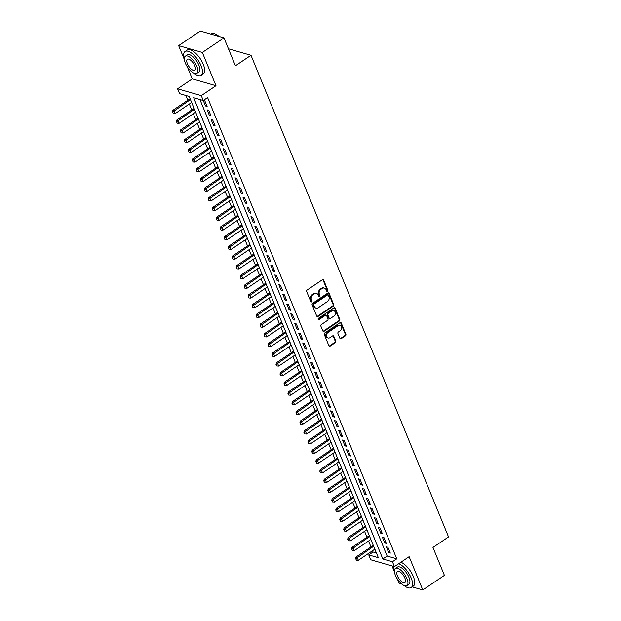 <?xml version="1.0" encoding="UTF-8"?>
<svg xmlns="http://www.w3.org/2000/svg" width="621" height="621" viewBox="0 0 621 621"><rect width="100%" height="100%" fill="white"/><g stroke="black" fill="none" stroke-linecap="round" stroke-linejoin="round"><path stroke-width="0.93" d="M327.5 291.296A0.792 0.644 106.1 0 0 327.818 290.232L323.665 280.102A1.126 0.916 106.1 0 0 322.431 279.722L307.139 290.03A1.126 0.916 106.1 0 0 306.681 291.56L310.834 301.69A0.792 0.644 106.1 0 0 312.021 300.882L311.486 299.57A3.602 2.934 106.1 0 1 312.953 294.688L314.226 293.834A3.602 2.934 106.1 0 1 316.477 293.415A3.602 2.934 106.1 0 1 318.2 295.053L318.736 296.357A0.792 0.644 106.1 0 0 319.924 295.557L319.388 294.245A3.602 2.934 106.1 0 1 320.855 289.363L322.128 288.501A3.602 2.934 106.1 0 1 324.372 288.09A3.602 2.934 106.1 0 1 326.095 289.72L326.63 291.032A0.792 0.644 106.1 0 0 327.5 291.296M326.724 291.187A0.792 0.644 106.1 0 0 327.182 290.046L323.029 279.916A1.126 0.916 106.1 0 0 322.788 279.574M310.927 301.845A0.792 0.644 106.1 0 0 311.385 300.704L310.849 299.392L311.486 299.57M318.821 296.512A0.792 0.644 106.1 0 0 319.279 295.371L318.744 294.059L319.388 294.245M339.904 338.329A1.126 0.916 106.1 0 0 341.146 338.709L345.431 335.814A1.126 0.916 106.1 0 0 345.889 334.292L341.278 323.044A1.126 0.916 106.1 0 0 340.036 322.664L324.752 332.972A1.126 0.916 106.1 0 0 324.294 334.502L328.905 345.75A1.126 0.916 106.1 0 0 330.147 346.13L335.324 342.637A1.126 0.916 106.1 0 0 335.782 341.108L333.811 336.295A1.126 0.916 106.1 0 0 332.569 335.914L329.999 337.645A3.012 2.453 106.1 0 1 328.121 337.995A3.012 2.453 106.1 0 1 326.46 335.557A3.012 2.453 106.1 0 1 327.911 332.546L337.971 325.761A3.012 2.453 106.1 0 1 339.858 325.412A3.012 2.453 106.1 0 1 341.519 327.849A3.012 2.453 106.1 0 1 340.067 330.861L338.391 331.987A1.126 0.916 106.1 0 0 337.933 333.516L339.904 338.329M199.923 99.539L387.162 556.074L396.765 558.838L392.441 561.757L394.436 566.608L370.737 559.785L368.742 554.933L378.352 557.697L189.172 96.441L179.57 93.67L177.575 88.819L201.274 95.642L205.528 105.981L207.127 106.439L204.744 100.618L203.587 100.284M223.971 37.873L202.345 52.467L178.646 45.636L200.273 31.05L223.971 37.873L235.421 65.795L251 55.292L448.541 536.94L432.961 547.443L444.411 575.364L422.785 589.95L409.138 556.688L394.436 566.608M187.41 67.006L192.285 78.898L215.984 85.721L202.345 52.467M215.984 85.721L201.274 95.642M396.765 558.838L207.593 97.582L203.269 100.501L193.659 97.73L382.831 558.985L392.441 561.757M333.275 306.176A1.126 0.916 106.1 0 0 333.733 304.647L329.122 293.399A1.126 0.916 106.1 0 0 327.88 293.019L312.596 303.327A1.126 0.916 106.1 0 0 312.138 304.857L316.749 316.105A1.126 0.916 106.1 0 0 317.991 316.485L333.275 306.176L332.639 305.99A1.126 0.916 106.1 0 0 333.097 304.461L328.478 293.213A1.126 0.916 106.1 0 0 328.245 292.871M335.2 308.226L339.811 319.466A1.126 0.916 106.1 0 1 339.353 320.995L324.069 331.303A1.126 0.916 106.1 0 1 322.827 330.923L320.855 326.11A1.126 0.916 106.1 0 1 321.313 324.589L327.508 320.405A1.126 0.916 106.1 0 0 327.973 318.876L326.662 315.685A1.126 0.916 106.1 0 0 325.42 315.305L318.969 319.66A0.792 0.644 106.1 0 1 318.418 318.325L333.958 307.845A1.126 0.916 106.1 0 1 335.2 308.226L334.556 308.039L339.175 319.287L339.811 319.466M397.494 579.246L399.086 583.127L401.469 583.81M412.173 586.892L422.785 589.95M211.117 116.15L208.726 110.321L207.119 109.863L209.51 115.692L211.117 116.15M215.099 125.861L212.708 120.032L211.101 119.574L213.492 125.403L215.099 125.861M219.081 135.572L216.69 129.742L215.091 129.284L217.474 135.114L219.081 135.572M223.063 145.283L220.672 139.453L219.073 138.995L221.456 144.825L223.063 145.283M227.045 154.994L224.655 149.164L223.055 148.706L225.439 154.536L227.045 154.994M231.028 164.705L228.637 158.875L227.038 158.417L229.428 164.247L231.028 164.705M235.01 174.416L232.619 168.586L231.02 168.128L233.411 173.95L235.01 174.416M238.992 184.126L236.601 178.297L235.002 177.839L237.393 183.661L238.992 184.126M242.974 193.837L240.583 188.008L238.984 187.55L241.375 193.372L242.974 193.837M246.956 203.548L244.565 197.719L242.966 197.261L245.357 203.083L246.956 203.548M250.938 213.259L248.547 207.43L246.948 206.972L249.339 212.793L250.938 213.259M254.92 222.97L252.53 217.14L250.931 216.682L253.321 222.504L254.92 222.97M258.903 232.681L256.512 226.851L254.913 226.393L257.304 232.215L258.903 232.681M262.885 242.392L260.494 236.562L258.895 236.104L261.286 241.926L262.885 242.392M266.867 252.103L264.484 246.273L262.877 245.815L265.268 251.637L266.867 252.103M270.849 261.814L268.466 255.984L266.859 255.526L269.25 261.348L270.849 261.814M274.839 271.524L272.448 265.695L270.841 265.237L273.232 271.059L274.839 271.524M278.821 281.235L276.43 275.406L274.824 274.948L277.214 280.77L278.821 281.235M282.803 290.946L280.413 285.117L278.813 284.659L281.197 290.481L282.803 290.946M286.786 300.657L284.395 294.828L282.796 294.37L285.179 300.191L286.786 300.657M290.768 310.36L288.377 304.538L286.778 304.073L289.161 309.902L290.768 310.36M294.75 320.071L292.359 314.249L290.76 313.784L293.151 319.613L294.75 320.071M298.732 329.782L296.341 323.96L294.742 323.494L297.133 329.324L298.732 329.782M302.714 339.493L300.323 333.671L298.724 333.205L301.115 339.035L302.714 339.493M306.696 349.204L304.306 343.382L302.706 342.916L305.097 348.746L306.696 349.204M310.679 358.915L308.288 353.093L306.689 352.627L309.079 358.457L310.679 358.915M314.661 368.626L312.27 362.804L310.671 362.338L313.062 368.168L314.661 368.626M318.643 378.336L316.252 372.515L314.653 372.049L317.044 377.879L318.643 378.336M322.625 388.047L320.234 382.225L318.635 381.76L321.026 387.589L322.625 388.047M326.607 397.758L324.216 391.936L322.617 391.471L325.008 397.3L326.607 397.758M330.589 407.469L328.206 401.647L326.599 401.182L328.99 407.011L330.589 407.469M334.572 417.18L332.188 411.358L330.582 410.892L332.972 416.722L334.572 417.18M338.554 426.891L336.171 421.069L334.564 420.603L336.955 426.433L338.554 426.891M342.544 436.602L340.153 430.78L338.546 430.314L340.937 436.144L342.544 436.602M346.526 446.313L344.135 440.491L342.528 440.025L344.919 445.855L346.526 446.313M350.508 456.024L348.117 450.194L346.518 449.736L348.901 455.566L350.508 456.024M354.49 465.734L352.099 459.905L350.5 459.447L352.883 465.276L354.49 465.734M358.472 475.445L356.081 469.616L354.482 469.158L356.865 474.987L358.472 475.445M362.454 485.156L360.064 479.327L358.464 478.869L360.855 484.698L362.454 485.156M366.437 494.867L364.046 489.038L362.447 488.58L364.837 494.409L366.437 494.867M370.419 504.578L368.028 498.748L366.429 498.29L368.82 504.12L370.419 504.578M374.401 514.289L372.01 508.459L370.411 508.001L372.802 513.823L374.401 514.289M378.383 524L375.992 518.17L374.393 517.712L376.784 523.534L378.383 524M382.365 533.711L379.974 527.881L378.375 527.423L380.766 533.245L382.365 533.711M386.347 543.422L383.957 537.592L382.357 537.134L384.748 542.956L386.347 543.422M386.34 546.845L388.73 552.667L390.33 553.132L387.939 547.303L386.34 546.845M185.826 95.479L187.79 100.253M189.343 104.033L191.773 109.964M193.325 113.744L195.755 119.674M197.307 123.455L199.737 129.385M201.289 133.166L203.719 139.096M205.272 142.877L207.701 148.807M209.254 152.587L211.683 158.518M213.236 162.298L215.666 168.229M217.218 172.009L219.648 177.94M221.2 181.72L223.63 187.651M225.182 191.431L227.612 197.362M229.165 201.142L231.594 207.072M233.147 210.853L235.576 216.783M237.129 220.564L239.566 226.494M241.111 230.275L243.548 236.197M245.093 239.985L247.531 245.908M249.075 249.696L251.513 255.619M253.065 259.407L255.495 265.33M257.047 269.118L259.477 275.041M261.03 278.829L263.459 284.752M265.012 288.54L267.441 294.463M268.994 298.251L271.424 304.174M272.976 307.962L275.406 313.884M276.958 317.673L279.388 323.595M280.94 327.376L283.37 333.306M284.923 337.087L287.352 343.017M288.905 346.797L291.334 352.728M292.887 356.508L295.317 362.439M296.869 366.219L299.299 372.15M300.851 375.93L303.281 381.861M304.833 385.641L307.271 391.572M308.816 395.352L311.253 401.282M312.798 405.063L315.235 410.993M316.788 414.774L319.217 420.704M320.77 424.485L323.199 430.415M324.752 434.195L327.182 440.126M328.734 443.906L331.164 449.837M332.716 453.617L335.146 459.548M336.698 463.328L339.128 469.259M340.681 473.039L343.11 478.97M344.663 482.75L347.092 488.68M348.645 492.461L351.075 498.391M352.627 502.172L355.057 508.102M356.609 511.883L359.039 517.813M360.591 521.593L363.021 527.524M364.574 531.304L367.003 537.235M368.556 541.015L370.993 546.946M372.538 550.726L373.066 552.015L376.411 552.977M251 55.292L228.45 48.795M392.03 565.917L394.428 571.77M373.066 552.015L368.742 554.933M192.285 78.898L177.575 88.819M178.646 45.636L184.344 59.531M387.162 556.074L382.831 558.985M205.528 105.981L206.638 105.236M209.51 115.692L210.62 114.947M213.492 125.403L214.602 124.658M217.474 135.114L218.584 134.361M221.456 144.825L222.566 144.072M225.439 154.536L226.549 153.783M229.428 164.247L230.531 163.494M233.411 173.95L234.513 173.205M237.393 183.661L238.495 182.916M241.375 193.372L242.477 192.626M245.357 203.083L246.459 202.337M249.339 212.793L250.442 212.048M253.321 222.504L254.424 221.759M257.304 232.215L258.406 231.47M261.286 241.926L262.396 241.181M265.268 251.637L266.378 250.892M269.25 261.348L270.36 260.603M273.232 271.059L274.342 270.314M277.214 280.77L278.324 280.024M281.197 290.481L282.307 289.735M285.179 300.191L286.289 299.446M289.161 309.902L290.271 309.157M293.151 319.613L294.253 318.868M297.133 329.324L298.235 328.579M301.115 339.035L302.217 338.29M305.097 348.746L306.2 348.001M309.079 358.457L310.182 357.712M313.062 368.168L314.164 367.422M317.044 377.879L318.146 377.133M321.026 387.589L322.128 386.844M325.008 397.3L326.118 396.555M328.99 407.011L330.1 406.266M332.972 416.722L334.082 415.977M336.955 426.433L338.065 425.688M340.937 436.144L342.047 435.399M344.919 445.855L346.029 445.11M348.901 455.566L350.011 454.82M352.883 465.276L353.993 464.531M356.865 474.987L357.975 474.234M360.855 484.698L361.958 483.945M364.837 494.409L365.94 493.656M368.82 504.12L369.922 503.367M372.802 513.823L373.904 513.078M376.784 523.534L377.886 522.789M380.766 533.245L381.868 532.5M384.748 542.956L385.851 542.211M388.73 552.667L389.833 551.922M324.372 288.09L323.735 287.903A3.602 2.934 106.1 0 0 321.484 288.323L322.128 288.501M318.744 294.059A3.602 2.934 106.1 0 1 320.211 289.176L321.484 288.323M316.477 293.415L315.833 293.236A3.602 2.934 106.1 0 0 313.589 293.648L314.226 293.834M310.849 299.392A3.602 2.934 106.1 0 1 312.316 294.509L313.589 293.648M316.989 316.446A1.126 0.916 106.1 0 0 317.347 316.299L332.639 305.99M328.362 295.247A0.792 0.644 106.1 0 0 327.492 294.983L314.079 304.034A0.792 0.644 106.1 0 0 313.752 305.105L314.319 306.487A3.602 2.934 106.1 0 0 316.042 308.117A3.602 2.934 106.1 0 0 318.294 307.705L327.461 301.519A3.602 2.934 106.1 0 0 328.928 296.636L328.362 295.247M327.989 294.897L327.345 294.711A0.792 0.644 106.1 0 0 326.856 294.796L327.492 294.983M316.042 308.117L315.398 307.931A3.602 2.934 106.1 0 1 313.683 306.3L313.116 304.919A0.792 0.644 106.1 0 1 313.434 303.848L326.856 294.796M323.067 331.265A1.126 0.916 106.1 0 0 323.425 331.117L338.717 320.809A1.126 0.916 106.1 0 0 339.175 319.287M326.126 315.173L325.482 314.994A1.126 0.916 106.1 0 0 324.783 315.119L318.325 319.473L318.969 319.66M333.943 316.066A3.012 2.453 106.1 0 0 335.394 313.054A3.012 2.453 106.1 0 0 333.733 310.616A3.012 2.453 106.1 0 0 331.855 310.966L328.307 313.357A1.126 0.916 106.1 0 0 327.849 314.886L329.161 318.076A1.126 0.916 106.1 0 0 330.395 318.457L333.943 316.066M333.733 310.616L333.097 310.438A3.012 2.453 106.1 0 0 331.21 310.779L331.855 310.966M329.697 318.589L329.052 318.402A1.126 0.916 106.1 0 1 328.517 317.89L327.205 314.7A1.126 0.916 106.1 0 1 327.671 313.17L331.21 310.779M339.858 325.412L339.213 325.225A3.012 2.453 106.1 0 0 337.335 325.575L337.971 325.761M328.121 337.995L327.484 337.808A3.012 2.453 106.1 0 1 325.815 335.371A3.012 2.453 106.1 0 1 327.267 332.359L337.335 325.575M329.146 346.091A1.126 0.916 106.1 0 0 329.503 345.944L334.688 342.45A1.126 0.916 106.1 0 0 335.146 340.921L333.174 336.108A1.126 0.916 106.1 0 0 332.934 335.767M340.145 338.67A1.126 0.916 106.1 0 0 340.502 338.523L344.795 335.635A1.126 0.916 106.1 0 0 345.253 334.106L340.642 322.858A1.126 0.916 106.1 0 0 340.401 322.516M190.096 98.692L172.809 110.352L173.958 110.685L175.153 113.596L191.648 102.473M172.459 111.982L173.251 113.496L172.459 111.982L172.809 110.352M190.453 99.562L172.654 112.036M175.153 113.596L173.251 113.496M214.532 33.759A14.004 5.83 56 0 1 214.719 33.813A14.004 5.83 56 0 1 219.159 36.492M218.848 36.398A14.345 5.969 -124 0 0 214.338 33.697A14.345 5.969 -124 0 0 211.187 33.907L210.892 34.108M193.923 73.231A14.345 5.969 -124 0 0 201.095 75.32A14.345 5.969 -124 0 0 201.08 65.733A14.345 5.969 -124 0 0 185.05 51.527A14.345 5.969 -124 0 0 184.305 58.964M201.095 75.32L203.261 73.86A14.345 5.969 -124 0 0 203.246 64.273A14.345 5.969 -124 0 0 187.216 50.068L185.05 51.527M185.306 56.201L187.301 54.858A10.332 4.3 56 0 1 198.844 65.089A10.332 4.3 56 0 1 198.852 71.989L196.865 73.332A10.332 4.3 -124 0 0 196.849 66.431A10.332 4.3 -124 0 0 185.306 56.201A10.332 4.3 -124 0 0 185.322 63.109A10.332 4.3 -124 0 0 196.865 73.332M187.371 63.699A6.66 2.771 -124 0 0 194.808 70.289A6.66 2.771 -124 0 0 194.8 65.842A6.66 2.771 -124 0 0 187.363 59.251A6.66 2.771 -124 0 0 187.371 63.699M404.007 585.471A14.345 5.969 -124 0 0 411.18 587.559A14.345 5.969 -124 0 0 411.164 577.972A14.345 5.969 -124 0 0 398.736 563.713M393.776 566.422A14.345 5.969 -124 0 0 394.382 571.204M411.18 587.559L413.345 586.1A14.345 5.969 -124 0 0 413.33 576.513A14.345 5.969 -124 0 0 400.902 562.253M395.391 568.44L397.386 567.097A10.332 4.3 56 0 1 408.921 577.32A10.332 4.3 56 0 1 408.936 584.229L406.949 585.572A10.332 4.3 -124 0 0 406.934 578.663A10.332 4.3 -124 0 0 395.391 568.44A10.332 4.3 -124 0 0 395.406 575.349A10.332 4.3 -124 0 0 406.949 585.572M397.456 575.939A6.66 2.771 -124 0 0 404.892 582.529A6.66 2.771 -124 0 0 404.884 578.073A6.66 2.771 -124 0 0 397.448 571.483A6.66 2.771 -124 0 0 397.456 575.939M194.078 108.403L176.791 120.063L177.94 120.396L179.135 123.307L195.631 112.184M176.442 121.693L177.233 123.206L176.442 121.693L176.791 120.063M194.435 109.273L176.636 121.747M179.135 123.307L177.233 123.206M198.068 118.114L180.773 129.773L181.93 130.107L183.117 133.018L199.613 121.895M180.424 131.404L181.216 132.917L180.424 131.404L180.773 129.773M198.417 118.984L180.618 131.458M183.117 133.018L181.216 132.917M202.05 127.825L184.755 139.484L185.912 139.818L187.1 142.729L203.595 131.605M184.406 141.114L185.198 142.62L184.406 141.114L184.755 139.484M202.407 128.694L184.6 141.169M187.1 142.729L185.198 142.62M206.032 137.536L188.737 149.195L189.894 149.529L191.089 152.44L207.577 141.316M188.396 150.825L189.18 152.331L188.396 150.825L188.737 149.195M206.389 138.405L188.582 150.88M191.089 152.44L189.18 152.331M210.014 147.247L192.72 158.906L193.876 159.24L195.072 162.151L211.567 151.027M192.378 160.536L193.162 162.042L192.378 160.536L192.72 158.906M210.372 148.116L192.564 160.591M195.072 162.151L193.162 162.042M213.997 156.958L196.702 168.617L197.858 168.951L199.054 171.862L215.549 160.738M196.36 170.247L197.144 171.753L196.36 170.247L196.702 168.617M214.354 157.827L196.546 170.301M199.054 171.862L197.144 171.753M217.979 166.669L200.684 178.328L201.841 178.662L203.036 181.573L219.531 170.449M200.342 179.958L201.126 181.464L200.342 179.958L200.684 178.328M218.336 167.538L200.529 180.012M203.036 181.573L201.126 181.464M221.961 176.38L204.666 188.039L205.823 188.373L207.018 191.284L223.513 180.16M204.325 189.669L205.116 191.175L204.325 189.669L204.666 188.039M222.318 177.249L204.519 189.723M207.018 191.284L205.116 191.175M225.943 186.09L208.648 197.75L209.805 198.083L211 200.994L227.496 189.871M208.307 199.38L209.098 200.886L208.307 199.38L208.648 197.75M226.3 186.96L208.501 199.434M211 200.994L209.098 200.886M229.925 195.801L212.63 207.461L213.787 207.794L214.982 210.705L231.478 199.582M212.289 209.091L213.081 210.597L212.289 209.091L212.63 207.461M230.282 196.671L212.483 209.145M214.982 210.705L213.081 210.597M233.907 205.512L216.62 217.171L217.769 217.505L218.965 220.416L235.46 209.293M216.271 218.794L217.063 220.308L216.271 218.794L216.62 217.171M234.264 206.382L216.465 218.856M218.965 220.416L217.063 220.308M237.89 215.223L220.602 226.882L221.751 227.216L222.947 230.127L239.442 219.003M220.253 228.505L221.045 230.018L220.253 228.505L220.602 226.882M238.247 216.092L220.447 228.567M222.947 230.127L221.045 230.018M241.872 224.934L224.585 236.593L225.734 236.927L226.929 239.838L243.424 228.714M224.235 238.216L225.027 239.729L224.235 238.216L224.585 236.593M242.229 225.803L224.429 238.278M226.929 239.838L225.027 239.729M245.854 234.645L228.567 246.304L229.716 246.638L230.911 249.549L247.406 238.425M228.218 247.926L229.009 249.44L228.218 247.926L228.567 246.304M246.211 235.514L228.412 247.989M230.911 249.549L229.009 249.44M249.836 244.356L232.549 256.015L233.698 256.349L234.893 259.26L251.389 248.136M232.2 257.637L232.991 259.151L232.2 257.637L232.549 256.015M250.193 245.225L232.394 257.692M234.893 259.26L232.991 259.151M253.818 254.067L236.531 265.726L237.68 266.06L238.875 268.971L255.371 257.847M236.182 267.348L236.974 268.862L236.182 267.348L236.531 265.726M254.175 254.936L236.376 267.403M238.875 268.971L236.974 268.862M257.8 263.778L240.513 275.437L241.662 275.771L242.858 278.682L259.353 267.558M240.164 277.059L240.956 278.573L240.164 277.059L240.513 275.437M258.157 264.647L240.358 277.113M242.858 278.682L240.956 278.573M261.783 273.488L244.495 285.148L245.644 285.481L246.84 288.392L263.335 277.269M244.146 286.77L244.938 288.284L244.146 286.77L244.495 285.148M262.14 274.358L244.34 286.824M246.84 288.392L244.938 288.284M265.772 283.199L248.478 294.859L249.634 295.192L250.822 298.103L267.317 286.98M248.128 296.481L248.92 297.995L248.128 296.481L248.478 294.859M266.122 284.069L248.322 296.535M250.822 298.103L248.92 297.995M269.755 292.91L252.46 304.569L253.616 304.903L254.812 307.814L271.299 296.691M252.118 306.192L252.902 307.705L252.118 306.192L252.46 304.569M270.112 293.78L252.305 306.246M254.812 307.814L252.902 307.705M273.737 302.621L256.442 314.28L257.599 314.614L258.794 317.525L275.289 306.401M256.1 315.903L256.884 317.416L256.1 315.903L256.442 314.28M274.094 303.49L256.287 315.957M258.794 317.525L256.884 317.416M277.719 312.324L260.424 323.991L261.581 324.325L262.776 327.236L279.271 316.112M260.083 325.614L260.867 327.127L260.083 325.614L260.424 323.991M278.076 313.194L260.269 325.668M262.776 327.236L260.867 327.127M281.701 322.035L264.406 333.702L265.563 334.036L266.758 336.947L283.254 325.823M264.065 335.324L264.849 336.838L264.065 335.324L264.406 333.702M282.058 322.904L264.251 335.379M266.758 336.947L264.849 336.838M285.683 331.746L268.388 343.413L269.545 343.747L270.74 346.658L287.236 335.534M268.047 345.035L268.831 346.549L268.047 345.035L268.388 343.413M286.04 332.615L268.241 345.09M270.74 346.658L268.831 346.549M289.665 341.457L272.371 353.124L273.527 353.45L274.723 356.369L291.218 345.245M272.029 354.746L272.821 356.26L272.029 354.746L272.371 353.124M290.023 342.326L272.223 354.801M274.723 356.369L272.821 356.26M293.648 351.168L276.353 362.835L277.509 363.161L278.705 366.079L295.2 354.956M276.011 364.457L276.803 365.971L276.011 364.457L276.353 362.835M294.005 352.037L276.205 364.511M278.705 366.079L276.803 365.971M297.63 360.879L280.335 372.546L281.492 372.872L282.687 375.79L299.182 364.667M279.993 374.168L280.785 375.682L279.993 374.168L280.335 372.546M297.987 361.748L280.187 374.222M282.687 375.79L280.785 375.682M301.612 370.59L284.325 382.257L285.474 382.583L286.669 385.501L303.164 374.378M283.976 383.879L284.767 385.393L283.976 383.879L284.325 382.257M301.969 371.459L284.17 383.933M286.669 385.501L284.767 385.393M305.594 380.3L288.307 391.967L289.456 392.293L290.651 395.212L307.147 384.089M287.958 393.59L288.749 395.103L287.958 393.59L288.307 391.967M305.951 381.17L288.152 393.644M290.651 395.212L288.749 395.103M309.576 390.011L292.289 401.678L293.438 402.004L294.633 404.923L311.129 393.799M291.94 403.301L292.732 404.814L291.94 403.301L292.289 401.678M309.933 390.881L292.134 403.355M294.633 404.923L292.732 404.814M313.558 399.722L296.271 411.389L297.42 411.715L298.616 414.634L315.111 403.51M295.922 413.012L296.714 414.525L295.922 413.012L296.271 411.389M313.916 400.592L296.116 413.066M298.616 414.634L296.714 414.525M317.541 409.433L300.254 421.1L301.402 421.426L302.598 424.345L319.093 413.213M299.904 422.722L300.696 424.236L299.904 422.722L300.254 421.1M317.898 410.302L300.098 422.777M302.598 424.345L300.696 424.236M321.523 419.144L304.236 430.803L305.385 431.137L306.58 434.056L323.075 422.924M303.886 432.433L304.678 433.947L303.886 432.433L304.236 430.803M321.88 420.013L304.08 432.488M306.58 434.056L304.678 433.947M325.505 428.855L308.218 440.514L309.367 440.848L310.562 443.767L327.057 432.635M307.869 442.144L308.66 443.658L307.869 442.144L308.218 440.514M325.862 429.724L308.063 442.199M310.562 443.767L308.66 443.658M329.495 438.566L312.2 450.225L313.357 450.559L314.544 453.47L331.04 442.346M311.851 451.855L312.642 453.369L311.851 451.855L312.2 450.225M329.844 439.435L312.045 451.909M314.544 453.47L312.642 453.369M333.477 448.277L316.182 459.936L317.339 460.27L318.526 463.181L335.022 452.057M315.841 461.566L316.625 463.08L315.841 461.566L316.182 459.936M333.834 449.146L316.027 461.62M318.526 463.181L316.625 463.08M337.459 457.988L320.164 469.647L321.321 469.981L322.516 472.892L339.004 461.768M319.823 471.277L320.607 472.791L319.823 471.277L320.164 469.647M337.816 458.857L320.009 471.331M322.516 472.892L320.607 472.791M341.441 467.698L324.146 479.358L325.303 479.691L326.499 482.602L342.994 471.479M323.805 480.988L324.589 482.494L323.805 480.988L324.146 479.358M341.798 468.568L323.991 481.042M326.499 482.602L324.589 482.494M345.423 477.409L328.129 489.069L329.285 489.402L330.481 492.313L346.976 481.19M327.787 490.699L328.571 492.205L327.787 490.699L328.129 489.069M345.781 478.279L327.973 490.753M330.481 492.313L328.571 492.205M349.406 487.12L332.111 498.779L333.267 499.113L334.463 502.024L350.958 490.9M331.769 500.41L332.553 501.915L331.769 500.41L332.111 498.779M349.763 487.99L331.956 500.464M334.463 502.024L332.553 501.915M353.388 496.831L336.093 508.49L337.25 508.824L338.445 511.735L354.94 500.611M335.751 510.12L336.543 511.626L335.751 510.12L336.093 508.49M353.745 497.7L335.945 510.175M338.445 511.735L336.543 511.626M357.37 506.542L340.075 518.201L341.232 518.535L342.427 521.446L358.922 510.322M339.734 519.831L340.525 521.337L339.734 519.831L340.075 518.201M357.727 507.411L339.928 519.886M342.427 521.446L340.525 521.337M361.352 516.253L344.057 527.912L345.214 528.246L346.409 531.157L362.905 520.033M343.716 529.542L344.508 531.048L343.716 529.542L344.057 527.912M361.709 517.122L343.91 529.597M346.409 531.157L344.508 531.048M365.334 525.964L348.047 537.623L349.196 537.957L350.391 540.868L366.887 529.744M347.698 539.253L348.49 540.759L347.698 539.253L348.047 537.623M365.691 526.833L347.892 539.307M350.391 540.868L348.49 540.759M369.316 535.675L352.029 547.334L353.178 547.668L354.374 550.579L370.869 539.455M351.68 548.964L352.472 550.47L351.68 548.964L352.029 547.334M369.674 536.544L351.874 549.018M354.374 550.579L352.472 550.47M373.299 545.385L356.012 557.045L357.16 557.379L358.356 560.289L374.851 549.166M355.662 558.667L356.454 560.181L355.662 558.667L356.012 557.045M373.656 546.255L355.856 558.729M358.356 560.289L356.454 560.181M327.182 290.046L327.818 290.232M311.385 300.704L312.021 300.882M319.279 295.371L319.924 295.557M320.211 289.176L320.855 289.363M312.316 294.509L312.953 294.688M323.029 279.916L323.665 280.102M317.347 316.299L317.991 316.485M328.478 293.213L329.122 293.399M333.097 304.461L333.733 304.647M313.434 303.848L314.079 304.034M313.116 304.919L313.752 305.105M313.683 306.3L314.319 306.487M338.717 320.809L339.353 320.995M323.425 331.117L324.069 331.303M324.783 315.119L325.42 315.305M327.671 313.17L328.307 313.357M327.205 314.7L327.849 314.886M328.517 317.89L329.161 318.076M327.267 332.359L327.911 332.546M333.174 336.108L333.811 336.295M335.146 340.921L335.782 341.108M334.688 342.45L335.324 342.637M329.503 345.944L330.147 346.13M340.642 322.858L341.278 323.044M345.253 334.106L345.889 334.292M344.795 335.635L345.431 335.814M340.502 338.523L341.146 338.709"/></g></svg>
